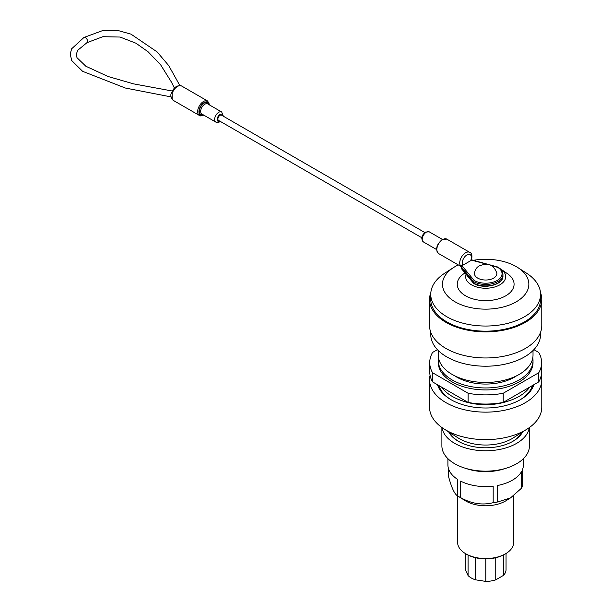 <?xml version="1.0" encoding="UTF-8"?>
<svg xmlns="http://www.w3.org/2000/svg" width="612" height="612" viewBox="0 0 612 612"><rect width="100%" height="100%" fill="white"/><g stroke="black" fill="none" stroke-linecap="round" stroke-linejoin="round"><path stroke-width="0.92" d="M441.657 387.151A47.361 27.341 0 0 0 452.176 396.369A47.361 27.341 0 0 0 529.663 387.151M462.374 400.845A44.087 25.452 0 0 0 508.954 400.845M520.621 399.514A47.361 27.341 0 0 0 532.371 385.583M532.891 387.136A47.361 27.341 0 0 0 533.021 385.208M454.739 375.822A40.629 23.455 0 0 0 456.934 377.199A40.629 23.455 0 0 0 516.589 375.822M438.299 350.546L438.299 355.113A47.361 27.341 0 0 0 452.176 374.452A47.361 27.341 0 0 0 503.791 380.381A47.361 27.341 0 0 0 533.021 355.113L533.021 350.546M438.544 357.867A47.361 27.341 0 0 0 438.299 360.613L438.299 362.595A47.361 27.341 0 0 0 452.176 381.926A47.361 27.341 0 0 0 503.791 387.855A47.361 27.341 0 0 0 533.021 362.595L533.021 360.613A47.361 27.341 0 0 0 532.784 357.867M438.299 360.613A47.361 27.341 0 0 0 452.176 379.945A47.361 27.341 0 0 0 503.791 385.874A47.361 27.341 0 0 0 533.021 360.613M533.901 349.651L538.767 352.458A55.929 32.291 180 0 1 541.597 362.595A55.929 32.291 180 0 1 538.767 372.731L503.217 393.256A55.929 32.291 180 0 1 468.111 393.256L432.554 372.731A55.929 32.291 180 0 1 429.731 362.595A55.929 32.291 180 0 1 432.554 352.458L437.419 349.651M541.597 362.595L541.597 371.759A55.929 32.291 180 0 1 538.767 381.888L538.767 372.731M538.767 381.888L503.217 402.421L503.217 393.256M503.217 402.421A55.929 32.291 180 0 1 468.111 402.421L468.111 393.256M468.111 402.421L432.554 381.888L432.554 372.731M432.554 381.888A55.929 32.291 180 0 1 429.731 371.759L429.731 362.595M438.299 385.208A47.361 27.341 0 0 0 438.437 387.136M438.949 385.583A47.361 27.341 0 0 0 450.707 399.514M430.075 375.324A56.113 32.398 0 0 0 429.548 379.746L429.548 407.24A56.113 32.398 0 0 0 444.136 429.027L458.35 438.062A36.904 21.305 0 0 0 459.566 438.796A36.904 21.305 0 0 0 512.971 438.062L527.192 429.027A56.113 32.398 0 0 0 541.781 407.24L541.781 379.746A56.113 32.398 0 0 0 541.253 375.324M444.136 429.027A56.113 32.398 0 0 0 445.987 430.144A56.113 32.398 0 0 0 527.192 429.027M429.548 379.746A56.113 32.398 0 0 0 445.987 402.658A56.113 32.398 0 0 0 507.134 409.68A56.113 32.398 0 0 0 541.781 379.746M437.503 384.749A48.929 28.251 0 0 0 451.059 399.72A48.929 28.251 0 0 0 500.295 406.705A48.929 28.251 0 0 0 533.825 384.749M505.504 553.814L504.548 554.365A26.714 15.422 180 0 1 466.772 554.365L465.824 553.814A28.06 16.195 0 0 0 505.504 553.814A28.06 16.195 0 0 0 513.72 542.362L513.72 495.651M457.608 495.896L457.608 542.362A28.06 16.195 0 0 0 465.824 553.814L466.772 554.365M522.64 431.919A38.61 22.292 180 0 1 512.963 441.267A38.61 22.292 180 0 1 458.365 441.267L458.365 441.267A38.61 22.292 180 0 1 448.688 431.919M512.481 441.543A37.263 21.512 0 0 0 521.393 432.715M448.665 469.144L448.665 476.978C451.579 487.68 454.487 493.938 457.378 495.751A37.753 21.795 0 0 0 457.883 496.072L465.021 500.547A28.06 16.195 0 0 0 465.824 501.037A28.06 16.195 0 0 0 506.308 500.547L510.553 497.885L497.655 501.985L497.655 485.469A37.753 21.795 0 0 0 521.462 471.722L521.462 488.238A37.753 21.795 0 0 0 522.663 485.653L522.663 469.144A37.753 21.795 0 0 0 523.421 464.799L523.421 458.671M457.883 496.072A37.753 21.795 0 0 0 458.969 496.73A37.753 21.795 0 0 0 460.652 497.64L460.652 481.131A37.753 21.795 0 0 0 493.18 486.165L493.18 502.674A37.753 21.795 0 0 0 497.655 501.985M441.895 427.513L441.895 445.888A43.773 25.268 0 0 0 454.716 463.758A43.773 25.268 0 0 0 464.661 468.058A43.773 25.268 0 0 0 506.667 468.058A43.773 25.268 0 0 0 529.434 445.888L529.434 427.513M442.048 427.62A43.773 25.268 0 0 0 454.716 443.379A43.773 25.268 0 0 0 500.708 449.239A43.773 25.268 0 0 0 529.281 427.62M447.908 458.671L447.908 464.799A37.753 21.795 0 0 0 457.378 479.242L457.378 495.751M464.661 468.058L467.545 468.968A37.753 21.795 0 0 0 503.783 468.968L506.667 468.058M521.462 488.238L510.553 497.885M493.18 502.674C482.378 505.428 471.531 503.752 460.652 497.64M449.935 432.715A37.263 21.512 0 0 0 458.847 441.543M495.751 557.739L495.751 579.855A20.38 11.766 180 0 1 485.783 581.4L485.783 558.886M475.371 557.693L475.371 579.793A20.38 11.766 180 0 1 468.073 575.578L468.073 555.069M465.281 553.493L465.281 569.565L468.073 575.578M506.04 553.493L506.04 569.703A20.38 11.766 180 0 1 503.37 575.456L503.37 555.008M475.371 579.793L485.783 581.4M495.751 579.855L503.37 575.456M466.13 274.138A20.02 11.559 0 0 0 476.006 286.798A20.02 11.559 0 0 0 499.82 284.848A20.02 11.559 0 0 0 500.998 269.242A20.02 11.559 0 0 0 499.843 268.515M464.967 272.929L463.896 273.671A28.42 16.409 0 0 0 466.466 296.315A28.42 16.409 0 0 0 505.757 295.818A28.42 16.409 0 0 0 507.432 273.671L500.998 269.242M458.296 264.927A43.184 24.931 0 0 0 455.129 266.587A43.184 24.931 0 0 0 453.53 267.551A43.184 24.931 0 0 0 455.955 302.313A43.184 24.931 0 0 0 516.199 301.846A43.184 24.931 0 0 0 517.79 267.551A43.184 24.931 0 0 0 473.351 260.314M453.53 267.551L444.817 273.159A54.904 31.702 0 0 0 430.756 294.341A54.904 31.702 0 0 0 464.653 323.626A54.904 31.702 0 0 0 524.484 316.756A54.904 31.702 0 0 0 540.564 294.341A54.904 31.702 0 0 0 526.511 273.159L517.79 267.551M430.756 294.341L430.756 299.467A54.904 31.702 0 0 0 464.653 328.759A54.904 31.702 0 0 0 524.484 321.881A54.904 31.702 0 0 0 540.564 299.467L540.564 294.341M430.848 292.536A56.113 32.398 0 0 0 429.548 299.467L429.548 325.569A56.113 32.398 0 0 0 464.187 355.503A56.113 32.398 0 0 0 525.341 348.48A56.113 32.398 0 0 0 541.781 325.569L541.781 299.467A56.113 32.398 0 0 0 540.48 292.536M429.548 299.467A56.113 32.398 0 0 0 464.187 329.401A56.113 32.398 0 0 0 525.341 322.379A56.113 32.398 0 0 0 541.781 299.467M430.756 332.262L430.756 334.519A54.904 31.702 0 0 0 464.653 363.803A54.904 31.702 0 0 0 524.484 356.926A54.904 31.702 0 0 0 540.564 334.519L540.564 332.262M493.593 278.123A11.223 6.48 180 0 1 481.231 279.493A11.223 6.48 180 0 1 474.445 273.365C475.011 269.739 476.641 267.245 479.341 265.883C488.185 262.41 494.029 264.904 496.875 273.365A11.223 6.48 180 0 1 493.593 278.123M497.732 267.031C501.121 269.043 502.857 271.529 502.949 274.474A17.281 9.976 180 0 1 492.278 283.693A17.281 9.976 180 0 1 473.443 281.535L461.318 266.84L461.532 266.182L460.499 265.86A8.308 4.797 -60 0 1 465.61 252.779A8.308 4.797 -60 0 1 469.756 252.366L446.837 239.131A8.308 4.797 120 0 0 442.69 239.544A8.308 4.797 120 0 0 437.259 246.865A8.308 4.797 120 0 0 438.536 253.521C435.201 249.313 436.433 244.639 442.239 239.499L446.837 239.131M487.175 264.315L470.735 259.955L471.469 260.001L470.888 260.582L462.863 265.21L460.499 265.86M172.125 93.605L172.125 99.052A8.308 4.797 120 0 0 173.349 100.414L199.382 115.446A8.308 4.797 -60 0 1 198.104 108.791A8.308 4.797 -60 0 1 203.536 101.47A8.308 4.797 -60 0 1 207.682 101.056L181.657 86.032A8.308 4.797 120 0 0 177.503 86.445A8.308 4.797 120 0 0 172.125 93.605A1.798 0.535 -162.7 0 1 171.574 92.986L171.574 92.986C173.793 87.21 177.151 84.892 181.657 86.032M421.775 237.724L218.538 120.388A3.006 1.737 -60 0 1 217.91 119.011A3.006 1.737 -60 0 1 219.226 115.982A3.006 1.737 -60 0 1 221.544 115.178L424.782 232.514M461.991 268.645L473.443 282.996A17.281 9.976 0 0 0 492.278 285.161A17.281 9.976 0 0 0 502.949 275.943L502.949 274.474M461.318 266.84L461.318 268.301M472.219 260.016L472.433 260.421M461.853 265.547L474.185 280.495L473.443 281.535L473.443 282.996M497.885 267.421L490.969 265.363M173.349 100.414L171.674 98.578A1.798 1.369 -26 0 0 172.125 99.052M209.365 104.882A7.405 4.276 120 0 0 204.171 102.571A7.405 4.276 120 0 0 198.938 111.269A7.405 4.276 120 0 0 203.528 114.987M207.72 103.933A5.837 3.366 120 0 0 204.806 104.224A5.837 3.366 120 0 0 200.988 109.364A5.837 3.366 120 0 0 201.883 114.039L215.852 122.102A5.837 3.366 -60 0 1 214.957 117.428A5.837 3.366 -60 0 1 218.767 112.287A5.837 3.366 -60 0 1 221.689 111.996L207.72 103.933M202.932 114.643A6.732 3.886 -60 0 1 199.443 110.619A6.732 3.886 -60 0 1 204.171 103.122A6.732 3.886 -60 0 1 208.768 104.537M426.373 232.139A5.837 3.366 120 0 0 422.555 237.288A5.837 3.366 120 0 0 423.45 241.962C420.735 238.81 421.408 235.505 425.47 232.055L429.287 231.856A5.837 3.366 120 0 0 426.373 232.139M222.89 115.959A4.039 2.333 120 0 0 220.037 114.482A4.039 2.333 120 0 0 217.183 119.34A4.039 2.333 120 0 0 219.884 121.168M179.821 85.496L168.759 65.645L157.1 51.898L130.976 34.134L118.277 30.6L102.334 30.699L83.943 37.47A3.006 1.737 60 0 1 85.451 37.623A3.006 1.737 60 0 1 87.409 40.27A3.006 1.737 60 0 1 86.95 42.679L102.839 36.712L120.051 37.041L135.933 43.207L148.066 51.76L160.612 64.788L171.36 81.977L174.42 88.12M474.185 280.495A16.386 9.463 0 0 0 497.25 280.434A16.386 9.463 0 0 0 497.357 267.115M470.888 260.582A6.51 3.756 120 0 0 466.872 254.975A6.51 3.756 120 0 0 462.863 265.21M199.382 115.446C199.726 116.165 201.256 116.043 203.98 115.079M215.852 122.102C216.38 122.729 217.65 122.66 219.67 121.903L220.358 121.436M83.943 37.47L71.619 48.822L70.219 54.024L71.696 60.527L82.628 71.329L125.338 88.029L170.993 96.887M423.45 241.962L436.555 249.528M438.536 253.521L461.333 266.679M429.287 231.856L442.392 239.414M172.377 91.027L133.645 83.882L108.01 76.485L85.833 66.234L77.013 57.712L76.225 54.506L77.732 50.276L86.95 42.679M461.417 268.63L473.55 283.333M473.657 283.425C483.641 289.736 503.684 284.886 502.949 275.943M471.531 259.817L497.678 267.008M223.365 116.226L221.689 111.996M171.674 98.578C170.61 95.992 170.58 94.126 171.574 92.986M471.485 259.947C472.403 255.564 471.829 253.039 469.756 252.366M209.664 105.057L207.682 101.056"/></g></svg>
